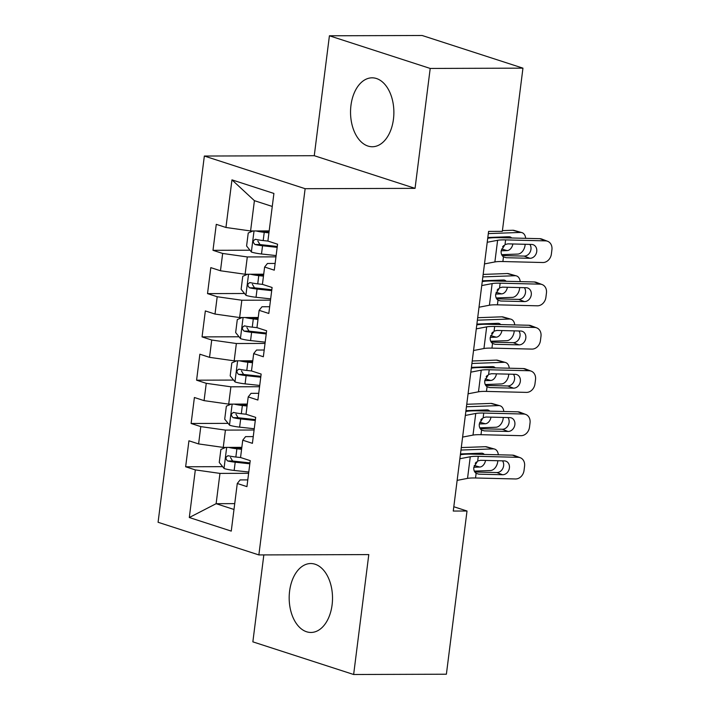 <?xml version="1.0" encoding="UTF-8"?>
<svg xmlns="http://www.w3.org/2000/svg" width="710" height="710" viewBox="0 0 710 710"><rect width="100%" height="100%" fill="white"/><g stroke="black" fill="none" stroke-linecap="round" stroke-linejoin="round"><path stroke-width="1.06" d="M332.094 604.884A34.462 21.673 -90.2 0 0 310.74 563.536A34.462 21.673 -90.2 0 0 289.6 591.119A34.462 21.673 -90.2 0 0 310.953 632.459A34.462 21.673 -90.2 0 0 332.094 604.884M393.455 119.173A34.462 21.673 -90.2 0 0 372.102 77.825A34.462 21.673 -90.2 0 0 350.962 105.4A34.462 21.673 -90.2 0 0 372.315 146.748A34.462 21.673 -90.2 0 0 393.455 119.173M263.836 554.909L252.858 641.849L353.642 674.5L446.386 674.216L467.011 511.014L453.814 506.736M204.347 156.04L158.082 522.276L258.866 554.927L305.131 188.691L204.347 156.04L314.264 155.703L415.057 188.354L430.207 68.444L329.413 35.784L314.264 155.703M329.413 35.784L422.166 35.5L522.951 68.151L430.207 68.444M272.267 206.45L254.411 200.664L231.957 179.861L225.949 227.475L216.275 224.342L212.991 250.319L222.665 253.452L220.473 270.767L210.808 267.635L207.524 293.612L217.198 296.745L215.006 314.06L205.341 310.927L202.057 336.895L211.722 340.028L209.539 357.343L199.865 354.21L196.59 380.187L206.255 383.32L204.072 400.635L194.398 397.502L191.114 423.479L200.788 426.612L198.605 443.927L188.931 440.795L185.647 466.772L222.629 466.656M231.957 179.861L273.909 193.448L267.892 241.072L277.566 244.204L274.282 270.173L264.617 267.04L262.425 284.355L272.099 287.488L268.815 313.465L259.141 310.332L256.958 327.647L266.632 330.78L263.348 356.757L253.674 353.624L251.491 370.939L261.156 374.072L257.881 400.041L248.207 396.908L246.024 414.232L255.689 417.365L252.405 443.333L242.74 440.2L240.548 457.515L250.222 460.648L246.938 486.625L237.273 483.492L231.256 531.107L189.304 517.519L195.321 469.905L185.647 466.772M522.951 68.151L502.334 231.353L488.595 231.398L453.264 511.049L467.011 511.014M241.835 447.353L223.242 447.415L225.425 430.1L254.091 430.011M198.605 443.927L223.242 447.415M200.788 426.612L225.425 430.1M237.273 483.492L240.113 479.916L247.79 479.898M247.302 404.07L228.709 404.123L230.892 386.808L259.558 386.719M204.072 400.635L228.709 404.123M206.255 383.32L230.892 386.808M242.74 440.2L245.58 436.632L253.257 436.606M252.769 360.778L234.176 360.831L236.359 343.516L265.034 343.427M209.539 357.343L234.176 360.831M211.722 340.028L236.359 343.516M248.207 396.908L251.056 393.34L258.724 393.313M258.245 317.485L239.643 317.548L241.835 300.232L270.501 300.144M215.006 314.06L239.643 317.548M217.198 296.745L241.835 300.232M253.674 353.624L256.523 350.048L264.2 350.021M263.712 274.193L245.11 274.255L247.302 256.94L275.968 256.851M220.473 270.767L245.11 274.255M222.665 253.452L247.302 256.94M259.141 310.332L261.99 306.755L269.667 306.738M269.179 230.91L250.586 230.963L254.411 200.664M225.949 227.475L250.586 230.963M264.617 267.04L267.457 263.472L275.134 263.445M415.057 188.354L305.131 188.691M353.642 674.5L368.792 554.59L258.866 554.927M234.726 503.63L216.124 503.692L233.989 509.478M248.624 473.304L219.958 473.392L216.124 503.692L189.304 517.519M195.321 469.905L219.958 473.392M212.991 250.319L249.973 250.204M207.524 293.612L244.506 293.496M202.057 336.895L239.039 336.78M196.59 380.187L233.572 380.072M191.114 423.479L228.105 423.364M487.22 242.279L497.612 240.299A22.09 3.461 -172.8 0 1 505.618 239.9L545.564 240.876L539.786 238.675A8.84 7.322 -69.2 0 1 541.837 239.075L547.605 241.276A8.84 7.322 110.8 0 0 545.564 240.876M487.717 238.329L487.841 238.303A33.139 5.192 -172.8 0 1 499.84 237.699L539.786 238.675M484.486 263.925L494.879 261.946A22.09 3.461 -172.8 0 1 502.884 261.537L542.83 262.522A8.84 7.322 110.8 0 0 551.377 254.047L551.918 249.716A8.84 7.322 110.8 0 0 547.605 241.276M503.559 256.931L506.141 257.712L503.47 256.878C501.633 255.511 500.869 253.452 501.189 250.71L505.023 244.559L507.89 243.858L531.657 244.444A7.064 5.857 -69.2 0 1 533.29 244.764A7.064 5.857 -69.2 0 1 536.742 251.517A7.064 5.857 -69.2 0 1 529.909 258.298L524.131 256.097L502.147 255.564M524.131 256.097A7.064 5.857 110.8 0 0 530.965 249.316A7.064 5.857 110.8 0 0 529.855 244.4M506.141 257.712L529.909 258.298M253.026 230.954L248.234 233.004L246.592 245.997L251.491 252.085A11.706 1.837 7.2 0 0 261.502 253.985L276.128 255.582M501.659 254.668L517.785 254.082A8.84 6.044 105.8 0 0 525.08 245.198L525.196 244.284M260.774 230.936A5.964 0.932 7.2 0 0 263.73 231.38L269.046 231.957M256.035 230.945A11.706 1.837 7.2 0 0 264.235 232.339L268.93 232.853M488.32 233.608L520.519 232.436L512.771 230.253A8.84 6.044 -74.2 0 1 514.076 230.404L521.832 232.596A8.84 6.044 105.8 0 0 520.519 232.436M502.431 230.626L512.771 230.253M267.945 241.08L263.197 240.566A11.706 1.837 -172.8 0 1 255.653 239.332C252.778 240.379 252.556 242.11 254.996 244.524A11.706 1.837 7.2 0 0 262.54 245.767L277.166 247.355M277.282 246.459L262.026 244.799A5.964 0.932 -172.8 0 1 259.94 244.506L257.845 241.036M525.675 238.329A8.84 6.044 105.8 0 0 521.832 232.596M511.653 237.992A7.064 4.837 -74.2 0 0 509.922 236.865A7.064 4.837 -74.2 0 0 508.875 236.741L487.823 237.504M512.886 243.983A7.064 4.837 -74.2 0 1 507.126 250.595L501.18 250.808M502.565 246.867A7.064 4.837 105.8 0 0 503.638 245.571M504.97 237.823A7.064 4.837 105.8 0 0 504.606 236.892M255.653 239.332L255.201 239.279M481.753 285.571L492.145 283.592A22.09 3.461 -172.8 0 1 500.151 283.183L540.097 284.16L534.319 281.968A8.84 7.322 -69.2 0 1 536.361 282.367L542.138 284.559A8.84 7.322 110.8 0 0 540.097 284.16M482.25 281.621L482.374 281.595A33.139 5.192 -172.8 0 1 494.373 280.991L534.319 281.968M479.019 307.217L489.412 305.229A22.09 3.461 -172.8 0 1 497.408 304.83L537.355 305.806A8.84 7.322 110.8 0 0 545.901 297.33L546.452 293.008A8.84 7.322 110.8 0 0 542.138 284.559M498.083 300.223L500.674 301.005L498.003 300.17C496.157 298.803 495.403 296.745 495.722 293.993L499.556 287.852L502.423 287.151L526.19 287.727A7.064 5.857 -69.2 0 1 527.823 288.047A7.064 5.857 -69.2 0 1 531.275 294.801A7.064 5.857 -69.2 0 1 524.433 301.581L518.664 299.389L496.68 298.848M518.664 299.389A7.064 5.857 110.8 0 0 525.498 292.609A7.064 5.857 110.8 0 0 524.388 287.683M500.674 301.005L524.433 301.581M476.286 328.863L486.678 326.875A22.09 3.461 -172.8 0 1 494.675 326.476L534.621 327.452L528.852 325.26A8.84 7.322 -69.2 0 1 530.894 325.659L536.671 327.851A8.84 7.322 110.8 0 0 534.621 327.452M476.783 324.905L476.907 324.887A33.139 5.192 -172.8 0 1 488.906 324.284L528.852 325.26M473.552 350.509L483.945 348.521A22.09 3.461 -172.8 0 1 491.941 348.122L531.888 349.098A8.84 7.322 110.8 0 0 540.434 340.623L540.984 336.291A8.84 7.322 110.8 0 0 536.671 327.851M492.616 343.516L495.207 344.297L492.536 343.462C490.69 342.096 489.935 340.037 490.255 337.286L494.089 331.135L496.956 330.443L520.714 331.02A7.064 5.857 -69.2 0 1 522.356 331.339A7.064 5.857 -69.2 0 1 525.808 338.093A7.064 5.857 -69.2 0 1 518.966 344.874L513.197 342.681L491.205 342.14M513.197 342.681A7.064 5.857 110.8 0 0 520.031 335.901A7.064 5.857 110.8 0 0 518.912 330.975M495.207 344.297L518.966 344.874M247.559 274.246L242.767 276.296L241.125 289.281L246.024 295.378A11.706 1.837 7.2 0 0 256.035 297.277L270.661 298.866M496.192 297.96L512.318 297.375A8.84 6.044 105.8 0 0 519.605 288.491L519.729 287.577M255.298 274.22A5.964 0.932 7.2 0 0 258.254 274.663L263.579 275.24M250.568 274.238A11.706 1.837 7.2 0 0 258.768 275.631L263.463 276.146M482.844 276.891L515.052 275.728L507.295 273.536A8.84 6.044 -74.2 0 1 508.608 273.696L516.356 275.879A8.84 6.044 105.8 0 0 515.052 275.728M483.164 274.415L507.295 273.536M262.478 284.373L257.73 283.858A11.706 1.837 -172.8 0 1 250.186 282.615C247.311 283.672 247.089 285.402 249.53 287.816A11.706 1.837 7.2 0 0 257.073 289.05L271.699 290.647M271.815 289.742L256.558 288.082A5.964 0.932 -172.8 0 1 254.473 287.798L252.378 284.32M520.199 281.621A8.84 6.044 105.8 0 0 516.356 275.879M506.186 281.284A7.064 4.837 -74.2 0 0 504.455 280.148A7.064 4.837 -74.2 0 0 503.408 280.024L482.356 280.787M507.41 287.275A7.064 4.837 -74.2 0 1 501.659 293.878L495.704 294.1M497.098 290.159A7.064 4.837 105.8 0 0 498.163 288.863M499.503 281.116A7.064 4.837 105.8 0 0 499.139 280.184M250.186 282.615L249.734 282.571M242.092 317.539L237.291 319.589L235.658 332.573L240.557 338.67A11.706 1.837 7.2 0 0 250.568 340.569L265.194 342.158M490.716 341.244L506.851 340.667A8.84 6.044 105.8 0 0 514.138 331.783L514.253 330.86M249.831 317.512A5.964 0.932 7.2 0 0 252.787 317.956L258.112 318.533M245.101 317.53A11.706 1.837 7.2 0 0 253.301 318.923L257.996 319.438M477.377 320.183L509.585 319.021L501.828 316.829A8.84 6.044 -74.2 0 1 503.133 316.98L510.889 319.172A8.84 6.044 105.8 0 0 509.585 319.021M477.688 317.707L501.828 316.829M257.011 327.665L252.263 327.15A11.706 1.837 -172.8 0 1 244.719 325.908C241.835 326.964 241.622 328.695 244.062 331.108A11.706 1.837 7.2 0 0 251.606 332.342L266.232 333.931M266.339 333.034L251.091 331.375A5.964 0.932 -172.8 0 1 249.006 331.091L246.911 327.612M514.732 324.914A8.84 6.044 105.8 0 0 510.889 319.172M500.719 324.568A7.064 4.837 -74.2 0 0 498.988 323.44A7.064 4.837 -74.2 0 0 497.941 323.316L476.889 324.079M501.943 330.558A7.064 4.837 -74.2 0 1 496.192 337.17L490.237 337.383M491.631 333.452A7.064 4.837 105.8 0 0 492.696 332.147M494.027 324.408A7.064 4.837 105.8 0 0 493.672 323.476M244.719 325.908L244.258 325.855M470.81 372.155L481.211 370.167A22.09 3.461 -172.8 0 1 489.208 369.768L529.154 370.744L523.376 368.552A8.84 7.322 -69.2 0 1 525.427 368.952L531.204 371.144A8.84 7.322 110.8 0 0 529.154 370.744M471.316 368.197L471.431 368.17A33.139 5.192 -172.8 0 1 483.439 367.576L523.376 368.552M468.076 393.793L478.478 391.813A22.09 3.461 -172.8 0 1 486.474 391.414L526.421 392.39A8.84 7.322 110.8 0 0 534.967 383.915L535.517 379.584A8.84 7.322 110.8 0 0 531.204 371.144M487.149 386.799L489.74 387.58L487.06 386.746C485.223 385.379 484.46 383.329 484.779 380.578L488.622 374.427L491.489 373.726L515.247 374.312A7.064 5.857 -69.2 0 1 516.889 374.631A7.064 5.857 -69.2 0 1 520.332 381.385A7.064 5.857 -69.2 0 1 513.499 388.166L507.721 385.974L485.738 385.432M507.721 385.974A7.064 5.857 110.8 0 0 514.564 379.193A7.064 5.857 110.8 0 0 513.445 374.268M489.74 387.58L513.499 388.166M465.343 415.439L475.744 413.46A22.09 3.461 -172.8 0 1 483.741 413.06L523.687 414.036L517.909 411.836A8.84 7.322 -69.2 0 1 519.96 412.235L525.728 414.436A8.84 7.322 110.8 0 0 523.687 414.036M465.849 411.489L465.964 411.463A33.139 5.192 -172.8 0 1 477.963 410.859L517.909 411.836M462.609 437.085L473.002 435.106A22.09 3.461 -172.8 0 1 481.007 434.697L520.954 435.683A8.84 7.322 110.8 0 0 529.5 427.207L530.042 422.876A8.84 7.322 110.8 0 0 525.728 414.436M481.682 430.091L484.264 430.872L481.593 430.038C479.756 428.671 478.993 426.612 479.312 423.87L483.155 417.72L486.013 417.018L509.78 417.604A7.064 5.857 -69.2 0 1 511.413 417.924A7.064 5.857 -69.2 0 1 514.865 424.678A7.064 5.857 -69.2 0 1 508.032 431.458L502.254 429.257L480.271 428.725M502.254 429.257A7.064 5.857 110.8 0 0 509.088 422.477A7.064 5.857 110.8 0 0 507.978 417.56M484.264 430.872L508.032 431.458M236.625 360.831L231.824 362.881L230.182 375.865L235.09 381.962A11.706 1.837 7.2 0 0 245.092 383.861L259.718 385.45M485.249 384.536L501.384 383.95A8.84 6.044 105.8 0 0 508.671 375.066L508.786 374.152M244.364 360.804A5.964 0.932 7.2 0 0 247.32 361.248L252.636 361.825M239.634 360.813A11.706 1.837 7.2 0 0 247.834 362.215L252.529 362.721M471.91 363.476L504.118 362.304L496.361 360.121A8.84 6.044 -74.2 0 1 497.666 360.272L505.422 362.464A8.84 6.044 105.8 0 0 504.118 362.304M472.221 360.991L496.361 360.121M251.544 370.957L246.787 370.434A11.706 1.837 -172.8 0 1 239.252 369.2C236.368 370.247 236.155 371.978 238.595 374.392A11.706 1.837 7.2 0 0 246.13 375.634L260.756 377.223M260.872 376.327L245.624 374.667A5.964 0.932 -172.8 0 1 243.539 374.383L241.444 370.904M509.265 368.206A8.84 6.044 105.8 0 0 505.422 362.464M495.252 367.86A7.064 4.837 -74.2 0 0 493.512 366.733A7.064 4.837 -74.2 0 0 492.474 366.608L471.422 367.372M496.476 373.851A7.064 4.837 -74.2 0 1 490.716 380.462L484.77 380.675M486.155 376.735A7.064 4.837 105.8 0 0 487.229 375.439M488.56 367.7A7.064 4.837 105.8 0 0 488.205 366.759M239.252 369.2L238.791 369.147M231.149 404.114L226.357 406.164L224.715 419.157L229.623 425.246A11.706 1.837 7.2 0 0 239.625 427.145L254.251 428.742M479.782 427.828L495.908 427.242A8.84 6.044 105.8 0 0 503.204 418.359L503.319 417.445M238.897 404.096A5.964 0.932 7.2 0 0 241.853 404.531L247.169 405.117M234.167 404.105A11.706 1.837 7.2 0 0 242.358 405.499L247.053 406.014M466.443 406.768L498.651 405.596L490.894 403.413A8.84 6.044 -74.2 0 1 492.199 403.564L499.955 405.756A8.84 6.044 105.8 0 0 498.651 405.596M466.754 404.283L490.894 403.413M246.068 414.241L241.32 413.726A11.706 1.837 -172.8 0 1 233.785 412.492C230.901 413.539 230.679 415.27 233.129 417.684A11.706 1.837 7.2 0 0 240.663 418.927L255.289 420.515M255.405 419.619L240.157 417.959A5.964 0.932 -172.8 0 1 238.072 417.666L235.977 414.196M503.798 411.489A8.84 6.044 105.8 0 0 499.955 405.756M489.776 411.152A7.064 4.837 -74.2 0 0 488.045 410.025A7.064 4.837 -74.2 0 0 486.998 409.901L465.946 410.664M491.009 417.143A7.064 4.837 -74.2 0 1 485.249 423.755L479.303 423.968M480.688 420.027A7.064 4.837 105.8 0 0 481.762 418.731M483.093 410.983A7.064 4.837 105.8 0 0 482.738 410.052M233.785 412.492L233.324 412.439M459.876 458.731L470.268 456.752A22.09 3.461 -172.8 0 1 478.274 456.344L518.22 457.32L512.442 455.128A8.84 7.322 -69.2 0 1 514.493 455.527L520.261 457.719A8.84 7.322 110.8 0 0 518.22 457.32M460.373 454.782L460.497 454.755A33.139 5.192 -172.8 0 1 472.496 454.151L512.442 455.128M457.142 480.377L467.535 478.389A22.09 3.461 -172.8 0 1 475.54 477.99L515.487 478.966A8.84 7.322 110.8 0 0 524.033 470.49L524.575 466.168A8.84 7.322 110.8 0 0 520.261 457.719M476.215 473.384L478.797 474.165L476.126 473.33C474.289 471.964 473.526 469.905 473.845 467.153L477.679 461.012L480.546 460.311L504.313 460.888A7.064 5.857 -69.2 0 1 505.946 461.207A7.064 5.857 -69.2 0 1 509.398 467.961A7.064 5.857 -69.2 0 1 502.565 474.741L496.787 472.549L474.804 472.008M496.787 472.549A7.064 5.857 110.8 0 0 503.621 465.769A7.064 5.857 110.8 0 0 502.511 460.843M478.797 474.165L502.565 474.741M225.682 447.406L220.89 449.457L219.248 462.441L224.147 468.538A11.706 1.837 7.2 0 0 234.158 470.437L248.784 472.026M474.316 471.12L490.441 470.535A8.84 6.044 105.8 0 0 497.737 461.651L497.852 460.737M233.43 447.38A5.964 0.932 7.2 0 0 236.377 447.824L241.702 448.4M228.691 447.398A11.706 1.837 7.2 0 0 236.892 448.791L241.586 449.306M460.976 450.051L493.175 448.889L485.427 446.696A8.84 6.044 -74.2 0 1 486.732 446.856L494.488 449.039A8.84 6.044 105.8 0 0 493.175 448.889M461.287 447.575L485.427 446.696M240.601 457.533L235.853 457.018A11.706 1.837 -172.8 0 1 228.309 455.776C225.434 456.832 225.212 458.562 227.653 460.976A11.706 1.837 7.2 0 0 235.196 462.21L249.822 463.808M249.938 462.902L234.682 461.243A5.964 0.932 -172.8 0 1 232.596 460.959L230.502 457.48M498.331 454.782A8.84 6.044 105.8 0 0 494.488 449.039M484.309 454.444A7.064 4.837 -74.2 0 0 482.578 453.308A7.064 4.837 -74.2 0 0 481.531 453.184L460.479 453.947M485.542 460.435A7.064 4.837 -74.2 0 1 479.782 467.038L473.836 467.26M475.221 463.319A7.064 4.837 105.8 0 0 476.286 462.024M477.626 454.276A7.064 4.837 105.8 0 0 477.262 453.344M228.309 455.776L227.857 455.722M505.023 244.559L505.618 239.9M502.884 261.537L503.47 256.878M494.879 261.946L497.612 240.299M254.02 230.954L251.367 251.935M262.54 245.767L261.502 253.985M264.235 232.339L263.197 240.566M507.126 250.595L501.562 249.024M259.94 244.506L254.996 244.524M499.556 287.852L500.151 283.183M497.408 304.83L498.003 300.17M489.412 305.229L492.145 283.592M494.089 331.135L494.675 326.476M491.941 348.122L492.536 343.462M483.945 348.521L486.678 326.875M248.553 274.246L245.9 295.227M257.073 289.05L256.035 297.277M258.768 275.631L257.73 283.858M501.659 293.878L496.086 292.307M254.473 287.798L249.53 287.816M243.086 317.53L240.433 338.519M251.606 332.342L250.568 340.569M253.301 318.923L252.263 327.15M496.192 337.17L490.619 335.599M249.006 331.091L244.062 331.108M488.622 374.427L489.208 369.768M486.474 391.414L487.06 386.746M478.478 391.813L481.211 370.167M483.155 417.72L483.741 413.06M481.007 434.697L481.593 430.038M473.002 435.106L475.744 413.46M237.619 360.822L234.966 381.802M246.13 375.634L245.092 383.861M247.834 362.215L246.787 370.434M490.716 380.462L485.152 378.892M243.539 374.383L238.595 374.392M232.143 404.114L229.499 425.095M240.663 418.927L239.625 427.145M242.358 405.499L241.32 413.726M485.249 423.755L479.685 422.184M238.072 417.666L233.129 417.684M477.679 461.012L478.274 456.344M475.54 477.99L476.126 473.33M467.535 478.389L470.268 456.752M226.676 447.406L224.023 468.387M235.196 462.21L234.158 470.437M236.892 448.791L235.853 457.018M479.782 467.038L474.218 465.467M232.596 460.959L227.653 460.976"/></g></svg>
